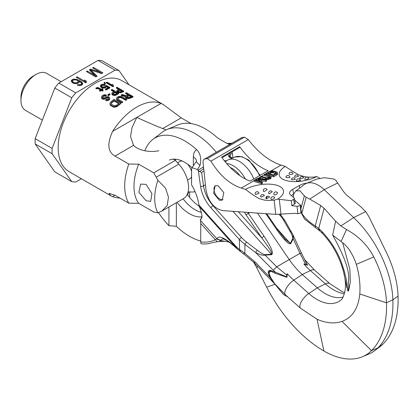 <?xml version="1.0" encoding="UTF-8"?>
<svg xmlns="http://www.w3.org/2000/svg" width="419" height="419" viewBox="0 0 419 419"><rect width="100%" height="100%" fill="white"/><g stroke="black" fill="none" stroke-linecap="round" stroke-linejoin="round"><path stroke-width="0.63" d="M73.603 79.097L71.916 79.84L71.23 81.166L72.288 82.637L73.288 83.213L76.981 83.627L78.672 82.883L79.212 82.339L79.306 81.359L81.213 82.805L81.516 83.323L81.223 84.188L80.328 84.701L77.939 84.696L77.196 85.125L80.537 85.507L82.077 84.848L82.763 83.528L81.705 82.056L77.494 79.626L73.603 79.097L73.603 80.024M74.949 79.018L74.949 79.746M129 84.774L118.991 70.539A61.258 35.369 120 0 0 115.016 70.183L98.067 60.394L58.786 83.072L75.739 92.861A61.258 35.369 120 0 0 71.764 97.805L54.81 88.016L35.175 138.637A61.258 35.369 120 0 0 35.175 143.937L54.81 171.879L71.764 181.663A61.258 35.369 120 0 0 75.739 182.019L81.38 178.756M115.016 70.183L75.739 92.861M94.657 75.273L87.241 70.994L86.351 71.508L95.768 76.944L97.108 76.174L90.923 70.025L101.571 73.592L102.912 72.822L93.495 67.386L92.599 67.899L100.015 72.178L90.514 69.104L89.326 69.79L94.657 75.273L94.657 76.305M76.232 77.353L85.649 82.789L86.539 82.271L86.031 80.946L84.428 80.024L84.937 81.349L77.122 76.834L76.232 77.353M118.991 70.539L102.042 60.75A61.258 35.369 120 0 0 98.067 60.394M58.786 83.072A61.258 35.369 120 0 0 54.81 88.016M35.175 138.637L52.124 148.42A61.258 35.369 120 0 0 52.124 153.721L35.175 143.937M52.124 153.721L71.764 181.663M71.764 97.805L52.124 148.42M42.366 120.096L25.365 110.281A21.306 12.303 -60 0 1 20.95 100.529A21.306 12.303 -60 0 1 36.018 74.43A21.306 12.303 -60 0 1 46.671 73.377L61.127 81.721M36.018 74.43L33.227 76.038A17.368 10.025 -60 0 0 20.95 97.308L20.95 100.529M87.241 72.026L87.241 70.994M90.514 69.104L90.514 70.193L90.001 70.486M100.015 72.178L100.015 73.074M90.923 70.324L90.514 70.193M93.495 67.386L93.495 68.417M101.969 73.367L100.015 72.236M90.923 70.025L90.923 71.115L96.412 76.572M77.122 76.834L77.122 77.866M84.937 81.349L84.937 82.375M86.031 80.946L86.031 82.035L84.937 81.401M86.199 82.47L86.031 82.035M71.371 80.39L71.371 81.454M71.916 79.84L71.916 80.93L71.377 81.469M72.66 79.411L72.66 80.5L71.916 80.93M72.943 80.406L72.66 80.5M79.285 81.574L78.007 80.951L78.065 81.846L76.777 82.821L73.833 82.669L72.477 81.37L72.77 80.506L73.812 79.903L76.2 79.914L78.007 80.951M82.611 84.313L81.166 82.758M81.516 83.323L81.197 85.287M78.107 81.354L78.065 82.931L77.641 83.407M72.728 82.889L72.477 81.37M76.195 79.222L76.195 79.914M77.494 79.626L77.494 80.49M79.05 80.354L79.05 81.438M80.448 81.16L80.448 82.14M81.705 82.056L81.705 83.145M82.407 82.805L82.407 83.894M77.939 84.696L77.939 85.382M78.835 84.868L78.835 85.534M79.683 84.842L79.683 85.56M80.328 84.701L80.328 85.518M81.223 84.188L81.223 85.272M81.469 83.81L81.469 84.9M74.582 82.931L74.582 83.617M73.833 83.386L73.833 82.669M73.231 82.323L73.231 83.182M72.78 81.888L72.78 82.92M78.065 81.846L78.065 82.931M77.819 82.218L77.819 83.308M76.777 82.821L76.777 83.638M76.127 82.962L76.127 83.68M75.284 82.988L75.284 83.68M108.092 87.571L106.353 86.565L105.798 87.466A52.6 30.367 -60 0 0 105.127 87.828L103.451 88.137L101.068 87.414L100.366 86.356L100.921 84.853A53.265 30.755 -60 0 1 101.592 84.491L103.268 84.24L104.949 84.617A53.265 30.755 120 0 0 104.279 84.947M103.493 84.732L103.493 85.282L104.279 85.492L104.279 84.937L102.294 84.895A53.265 30.755 120 0 0 101.623 85.256L101.262 85.942L102.047 86.785L104.425 86.88A53.265 30.755 -60 0 1 105.096 86.513L105.431 85.727A53.265 30.755 -60 0 1 106.211 85.345L109.857 87.451A53.265 30.755 120 0 0 106.059 89.493L105.358 89.085A53.265 30.755 -60 0 1 108.594 87.32L106.353 86.021L105.798 86.922A53.265 30.755 120 0 0 105.127 87.283L103.451 87.597L101.628 87.194L100.366 85.811M101.314 86.042L101.314 85.586M101.314 86.136L101.623 85.256M101.623 85.801A52.6 30.367 -60 0 1 102.294 85.439L102.294 84.895M102.294 85.439L102.88 85.287L102.88 84.743M102.88 85.287L103.493 85.277M104.279 85.492A52.6 30.367 -60 0 1 104.949 85.162L104.949 84.617M191.158 123.6L181.218 117.859L163.279 104.561L161.006 103.43A52.6 30.367 120 0 0 112.611 131.372C106.945 143.717 107.735 151.956 115 156.088L128.785 164.044A52.6 30.367 120 0 0 124.694 185.973A52.6 30.367 -60 0 0 128.785 203.189L138.679 203.304L153.742 212.004L157.863 212.852A46.609 26.91 120 0 1 157.863 180.301L165.515 188.105L168.459 197.166L167.228 205.483L161.849 211.082L157.863 212.852M110.626 195.642L69.077 171.654A52.6 30.367 -60 0 1 58.183 147.572A52.6 30.367 -60 0 1 81.145 94.636A52.6 30.367 -60 0 1 121.678 80.548L163.279 104.561M125.627 93.018A53.265 30.755 -60 0 1 126.449 92.73L133.043 96.532A53.265 30.755 120 0 0 129.749 97.831L127.947 98.083L126.418 97.789L125.574 97.156L125.695 96.202L121.232 94.945A53.265 30.755 -60 0 1 122.191 94.474L126.239 95.668A53.265 30.755 -60 0 1 128.57 94.72L125.627 93.018L125.627 93.573L127.994 94.94M125.422 96.627L125.574 97.7L126.418 98.334L127.947 98.633L129.749 98.381A52.6 30.367 -60 0 1 133.043 97.088L133.043 96.532M121.232 94.945L121.232 95.49L125.695 96.752M117.435 99.858L116.582 98.847L116.571 98.156L116.87 99.905L121.782 102.917A52.6 30.367 -60 0 1 122.605 102.356L122.605 101.812A53.265 30.755 120 0 0 121.782 102.367L117.435 99.858L117.435 100.403M117.687 99.004L118.226 98.146A52.6 30.367 -60 0 1 118.776 97.81L120.855 97.569L125.899 100.324A52.6 30.367 -60 0 1 126.727 99.869L126.727 99.324A53.265 30.755 120 0 0 125.899 99.78L120.855 97.025L118.776 97.266A53.265 30.755 120 0 0 118.226 97.601L117.687 98.46L118.258 99.298L122.605 101.812M117.388 105.714L114.623 106.688L112.947 106.332L110.281 104.588L109.982 103.205L110.281 105.153L112.947 106.897L114.623 107.254L117.388 106.274A52.6 30.367 -60 0 1 120.682 103.697L120.682 103.147A53.265 30.755 120 0 0 117.388 105.714L117.388 106.274M117.954 91.892L116.859 90.792L117.084 91.819L117.954 92.442L120.944 92.678A52.6 30.367 -60 0 1 123.626 91.651L123.626 91.096A53.265 30.755 120 0 0 120.944 92.128L117.954 91.892L117.954 92.442M116.859 90.792L117.299 90.022A53.265 30.755 -60 0 1 119.31 89.226L116.367 87.529L116.367 88.079L118.729 89.446M112.931 94.652L111.836 93.479L112.062 94.558L112.931 95.197L114.361 95.485L115.922 95.207A52.6 30.367 -60 0 1 118.603 93.762L118.603 93.217A53.265 30.755 120 0 0 115.922 94.663L114.361 94.945L112.931 94.652L112.931 95.197M111.836 93.479L112.276 92.562A53.265 30.755 -60 0 1 114.287 91.452L111.344 89.75L111.344 90.295L113.795 91.714M106.279 82.344L106.279 82.894L112.868 86.696L112.868 86.146L106.279 82.344A53.265 30.755 -60 0 1 106.95 82.093L112.418 85.251L112.103 84.444L112.14 85.088M112.868 86.696A52.6 30.367 -60 0 1 113.539 86.45L113.539 85.895A53.265 30.755 120 0 0 112.868 86.146M104.86 84.182A52.6 30.367 -60 0 1 105.415 83.936L105.415 83.386A53.265 30.755 120 0 0 104.86 83.632L103.985 82.449L104.86 84.182L104.86 83.632M108.511 95.7A52.6 30.367 -60 0 1 110.071 94.636L110.071 94.092A53.265 30.755 120 0 0 108.511 95.15L107.809 94.746L107.809 95.291L108.511 95.7L108.511 95.15M105.358 89.085L105.358 89.629L106.059 90.038A52.6 30.367 -60 0 1 109.857 87.995L109.857 87.451M97.156 88.571L97.156 88.027L96.459 88.336L95.899 88.011L95.899 88.561L96.459 88.886L97.774 88.509L100.398 89.881M102.393 89.792A52.6 30.367 -60 0 1 102.844 89.504L102.844 88.964A53.265 30.755 120 0 0 101.948 89.535L103.069 90.185A53.265 30.755 120 0 0 102.514 90.556L101.393 89.907A53.265 30.755 120 0 0 100.162 90.761L99.602 90.436A53.265 30.755 -60 0 1 100.827 89.587L98.303 88.131L97.156 88.027M99.602 90.436L99.602 90.986L100.162 91.311A52.6 30.367 -60 0 1 101.393 90.457L102.514 91.101A52.6 30.367 -60 0 1 103.069 90.729L103.069 90.185M107.625 97.276L106.536 97.554A53.265 30.755 120 0 0 105.866 98.088L104.441 98.675L102.645 98.596L101.608 97.679L101.492 96.972L102.079 95.899A53.265 30.755 -60 0 1 102.969 95.192L104.645 94.663L106.358 95.061A53.265 30.755 120 0 0 105.688 95.558L103.812 95.679A53.265 30.755 120 0 0 102.917 96.386L102.555 97.271L103.179 97.946L105.022 97.601A53.265 30.755 -60 0 1 105.693 97.067L108.013 96.606L109.249 97.177L109.809 98.24L109.338 99.722A52.6 30.367 -60 0 0 108.778 100.172L106.321 100.639L105.787 100.487L105.787 99.932A53.265 30.755 -60 0 1 106.457 99.366L107.83 99.219A53.265 30.755 -60 0 1 108.495 98.685L108.746 97.92L107.625 97.276L107.625 97.821L108.746 98.475M101.492 96.972L101.608 98.235L102.645 99.156L104.441 99.23L105.866 98.643A52.6 30.367 -60 0 1 106.536 98.104L107.625 97.826M102.555 97.831L102.917 96.941A52.6 30.367 -60 0 1 103.812 96.229L105.688 96.108A52.6 30.367 -60 0 1 106.358 95.611L106.358 95.061M115 156.088L133.52 145.393L130.566 136.442L131.969 127.821L136.809 117.399C146.922 122.065 155.554 125.779 162.698 128.549L181.218 117.859M165.982 129.927A21.306 12.303 0 0 0 162.698 128.549M112.611 196.611L115 195.228L108.924 193.332L110.679 195.673L112.611 196.611A52.6 30.367 120 0 0 119.86 198.035M115 195.228L128.785 203.189M128.785 164.044L138.679 164.164A46.609 26.91 120 0 0 138.679 203.304M161.849 211.082L183.632 198.506A23.972 13.837 -120 0 0 178.829 164.159L156.256 177.19L153.742 172.864L138.679 164.164M156.256 177.19L157.863 180.301M146.048 184.37L140.669 184.098L138.862 192.237L146.048 200.68L150.657 201.398L151.924 193.568L146.048 184.37M178.829 164.159L175.414 160.351L153.742 172.864M133.52 145.393A21.306 12.303 0 0 0 158.832 150.772M173.346 159.152L175.414 160.351M187.539 180.107L189.823 178.782A9.988 5.766 -120 0 0 191.556 176.504M191.556 171.533A9.988 5.766 -120 0 0 187.324 163.944M182.338 161.064A9.988 5.766 -120 0 0 179.84 161.483L177.593 162.782M188.597 191.881L192.012 192.007A23.972 13.837 -120 0 0 195.06 191.645M131.519 96.422L129.413 95.207A53.265 30.755 120 0 0 126.805 96.276L126.538 96.836L127.24 97.391L128.905 97.491A53.265 30.755 -60 0 1 131.519 96.422M129.749 98.381L129.749 97.831M128.921 98.612L128.921 98.067M127.947 98.633L127.947 98.083M126.978 98.507L126.978 97.962M126.418 98.334L126.418 97.789M125.857 98.009L125.857 97.47M125.574 97.695L125.574 97.156M126.805 96.276L126.805 96.82A52.6 30.367 -60 0 1 129.413 95.757L129.413 95.207M129.413 95.757L130.938 96.637M126.533 97.093L126.805 96.82M121.782 102.917L121.782 102.367M116.571 98.156L117.388 97.119A53.265 30.755 -60 0 1 117.938 96.779L119.593 96.297L121.541 96.485L126.727 99.324M116.87 99.911L116.87 99.361M116.582 99.392L116.582 98.847M125.899 100.324L125.899 99.78M121.552 97.816L121.552 97.271M120.855 97.569L120.855 97.025M120.159 97.48L120.159 96.941M119.467 97.559L119.467 97.019M118.776 97.81L118.776 97.266M118.226 98.146L118.226 97.601M117.818 98.575L117.818 98.03M109.982 103.205L110.794 101.911A53.265 30.755 -60 0 1 114.094 99.345L120.682 103.147M115.859 105.609L116.545 105.232A53.265 30.755 -60 0 1 119.017 103.273L114.109 100.44A53.265 30.755 120 0 0 111.637 102.398L111.098 103.456L111.669 104.378L113.769 105.593L115.859 105.609M116.561 106.772L116.561 106.217M115.733 107.086L115.733 106.526M114.623 107.254L114.623 106.688M113.785 107.175L113.785 106.609M112.947 106.897L112.947 106.332M110.841 105.682L110.841 105.117M110.281 105.153L110.281 104.588M109.993 104.577L109.993 104.017M111.098 104.017L111.229 102.938M111.229 103.498L111.637 102.398M111.637 102.954A52.6 30.367 -60 0 1 114.109 100.989L114.109 100.44M114.109 100.989L118.608 103.582M118.483 92.625L118.483 92.075M116.367 87.529A53.265 30.755 -60 0 1 117.032 87.293L123.626 91.096M117.891 91.038L119.153 91.771L120.133 91.771A53.265 30.755 -60 0 1 122.254 90.928L120.153 89.713A53.265 30.755 120 0 0 118.032 90.556L117.891 91.043M117.393 92.112L117.393 91.567M117.084 91.813L117.084 91.269M120.944 92.678L120.944 92.128M120.248 92.835L120.248 92.29M119.384 92.793L119.384 92.248M118.032 90.556L118.032 91.106A52.6 30.367 -60 0 1 120.153 90.268L120.153 89.713M120.153 90.268L121.672 91.143M113.46 95.364L113.46 94.825M111.344 89.75A53.265 30.755 -60 0 1 112.009 89.409L118.603 93.217M117.231 93.154L115.125 91.939A53.265 30.755 120 0 0 113.01 93.112L113.177 93.997L115.11 94.327A53.265 30.755 -60 0 1 117.231 93.154M112.371 94.872L112.371 94.327M112.062 94.558L112.062 94.008M115.922 95.207L115.922 94.668M115.225 95.453L115.225 94.919M114.361 95.485L114.361 94.945M113.01 93.112L113.01 93.657A52.6 30.367 -60 0 1 115.125 92.484L115.125 91.939M115.125 92.484L116.739 93.411M112.811 93.929L113.01 93.657M112.103 84.444L113.23 85.094L113.539 85.895M103.985 82.449A53.265 30.755 -60 0 1 104.546 82.213L105.415 83.386M107.809 94.746A53.265 30.755 -60 0 1 109.375 93.683L110.071 94.092M100.591 86.88L100.591 86.33M101.068 87.414L101.068 86.869M101.628 87.739L101.628 87.194M102.555 88.011L102.555 87.471M103.451 88.137L103.451 87.597M104.431 88.058L104.431 87.513M105.127 87.828L105.127 87.278M105.798 87.466L105.798 86.922M106.217 87.089L106.217 86.55M106.353 86.565L106.353 86.021M106.059 90.038L106.059 89.493M96.459 88.336L96.459 88.886M95.899 88.011L97.8 87.419L101.388 89.216A53.265 30.755 -60 0 1 102.278 88.639L102.844 88.964M102.514 91.101L102.514 90.556M101.393 90.457L101.393 89.907M100.162 91.311L100.162 90.761M98.303 88.671L98.303 88.131M97.774 88.503L97.774 87.959M109.809 98.24L109.338 99.172A53.265 30.755 120 0 0 108.778 99.617L107.217 100.12L105.787 99.932M108.437 98.151L108.437 97.596M108.154 97.983L108.154 97.438M107.007 97.926L107.007 97.37M106.536 98.104L106.536 97.554M105.866 98.643L105.866 98.088M105.164 99.02L105.164 98.465M104.441 99.23L104.441 98.675M103.43 99.287L103.43 98.732M102.645 99.156L102.645 98.596M101.948 98.753L101.948 98.193M101.608 98.235L101.608 97.679M105.688 96.108L105.688 95.563M105.153 95.946L105.153 95.401M104.399 95.961L104.399 95.412M103.812 96.229L103.812 95.679M102.917 96.941L102.917 96.386M102.613 97.386L102.613 96.831M109.647 99.293L109.647 98.743M109.338 99.722L109.338 99.172M108.778 100.172L108.778 99.617M108.081 100.544L108.081 99.989M107.217 100.675L107.217 100.12M106.321 100.639L106.321 100.078M340.715 262.828L343.412 271.229L346.895 287.602L348.681 290.613L350.342 281.741L349.86 269.171L342.658 242.706C348.268 247.037 352.829 254.254 356.339 264.358C359.34 274.89 360.487 284.768 359.78 293.986L386.48 302.806A109.668 63.316 60 0 1 371.48 350.666L377.755 348.027L383.05 343.989A109.668 63.316 -120 0 0 398.05 296.128L392.87 299.789A110.527 63.814 60 0 1 377.755 348.027A84.35 48.698 -120 0 1 374.885 350.53A84.35 48.698 -120 0 1 368.615 354.149L362.435 356.731A83.486 48.201 -120 0 0 371.48 350.666L341.998 321.394C334.498 323.95 326.176 323.232 317.031 319.247L323.908 351.002A83.486 48.201 -120 0 0 362.435 356.731M359.78 293.986C358.318 308.41 352.389 317.55 341.998 321.394M254.443 262.823L255.239 262.142L269.632 276.996L270.381 276.985L268.883 272.884A10.653 1.137 -34.3 0 1 270.899 271.161L274.99 273.204L286.921 277.331L287.266 273.68A54.501 31.467 -120 0 0 293.745 280.159L308.787 293.504A10.653 4.347 131.6 0 0 303.277 298.737A10.653 4.347 131.6 0 0 300.57 308.258L317.031 319.247M342.658 242.706L332.628 235.111C355.254 275.503 346.702 280.327 348.818 285.821C348.566 289.739 348.231 291.472 347.822 291.032L346.942 283.763C346.817 281.468 345.806 276.786 343.899 269.726C341.244 262.545 338.416 249.651 322.096 231.607L322.331 233.42L322.724 233.702M332.628 235.111L335.619 221.201L324.102 208.301L318.723 228.392A74.063 39.878 -114.7 0 0 319.44 229.046L322.096 231.607M319.44 229.046A5.327 2.792 132.1 0 0 319.917 231.094M295.982 190.891L304.189 184.622A26.633 15.377 60 0 1 306.169 183.48L316.434 179.201L324.17 177.698L333.576 178.944L335.692 180.18L343.926 192.106L346.78 195.207L360.707 206.719L365.656 211.626L353.667 217.576A79.898 46.132 60 0 1 392.87 299.789L386.48 302.806A79.039 45.634 -120 0 0 373.758 256.936C367.746 245.356 358.669 236.222 346.534 229.528L340.883 225.935L353.667 217.576L324.212 189.666L309.756 199.109L320.687 205.525L315.245 225.825L318.723 228.392A5.327 2.739 132.8 0 0 319.178 230.424L319.943 231.12A5.327 2.792 132.1 0 0 320.367 231.393M343.004 269.81C345.204 277.546 345.921 284.239 345.167 289.89C343.894 296.107 342.276 299.637 340.307 300.481A43.848 25.318 -120 0 1 308.787 293.504L317.335 287.853A42.612 24.601 -120 0 0 343.067 297.066M344.376 293.761A43.848 25.318 60 0 1 325.432 283.893L317.335 287.853L302.288 274.513A53.265 30.755 60 0 1 289.11 259.398L257.449 213.067M270.381 276.985L274.686 283.721L285.522 294.913L300.57 308.258M274.99 273.204L275.293 272.141L286.821 276.928L286.921 277.331M286.821 276.928L286.57 274.953L276.723 266.809L273.314 270.218L255.621 252.531C260.021 254.825 263.153 255.679 265.018 255.103L276.723 266.809L300.004 253.369A3.996 0.974 155.1 0 1 301.622 253.443L293.012 234.897L293.242 238.804L300.004 253.369L305.456 264.049L307.284 265.112L304.964 260.173M275.561 284.752L269.632 276.996L268.312 272.654C268.244 270.946 269.082 270.229 270.836 270.501L275.293 272.141L273.314 270.218M255.239 262.142L244.727 253.212L239.579 249.546L240.553 251.688M249.635 212.512L248.331 213.292L264.012 236.232C271.282 247.074 273.796 253.233 271.554 254.71L265.018 255.103A2.132 0.848 -93.4 0 0 264.897 254.647C263.404 254.422 260.88 252.961 257.324 250.258A2.132 0.288 127.2 0 0 255.621 252.531L244.911 244.413A2.132 0.288 -52.8 0 1 246.613 242.14A29.67 22.767 -152.2 0 1 241.538 237.479A2.132 0.597 138.1 0 0 239.396 239.558L244.911 244.413L244.911 253.411M203.534 166.903L197.978 170.271A11.067 6.39 -120 0 0 198.323 170.732L200.533 186.23A26.098 15.068 -120 0 0 210.898 207.761L239.396 239.558L239.579 249.546M244.727 253.212L243.46 253.914L237.348 249.022A3.996 1.901 127.5 0 1 236.955 247.482A3.996 1.116 138.1 0 0 236.714 248.237L199.287 206.478L198.905 205.027A35.039 20.232 -120 0 0 191.556 184.831L191.556 169.527L192.033 167.679L197.443 169.538L199.973 165.495C201.56 158.712 200.465 153.459 196.679 149.745A59.718 34.478 -120 0 0 152.835 139.412A59.718 34.478 -120 0 0 144.911 150.772M284.91 294.368L285.847 295.201M287.916 297.034L283.459 294.51L274.424 283.626M253.045 261.425A32.818 18.949 -120 0 1 256.517 267.301L266.667 287.135A105.672 61.012 -120 0 0 323.908 351.002M374.885 350.53L380.211 346.466A83.486 48.201 -120 0 0 383.05 343.989M365.656 211.626L368.888 216.623L385.328 250.253A79.039 45.634 60 0 1 398.05 296.128M335.619 221.201L340.883 225.935M320.687 205.525L324.102 208.301M341.113 241.475L346.534 229.528M356.339 264.358L373.758 256.936M285.522 294.913A10.653 4.347 131.6 0 1 291.781 281.647A10.653 4.347 131.6 0 1 293.745 280.159L302.288 274.513L310.385 270.554A54.501 31.467 60 0 1 303.906 264.07L307.284 265.112M304.807 259.874L307.635 265.374M303.906 264.07L305.456 264.049M286.57 274.953L287.266 273.68M277.064 228.879L276.378 229.093C283.831 239.83 288.607 244.686 290.702 243.654L284.752 238.825M264.012 236.232L261.749 237.861L267.778 246.199C269.071 248.682 272.292 251.908 271.439 254.254A2.132 0.848 86.6 0 1 271.554 254.71M197.978 170.271A58.178 33.588 -120 0 0 197.443 169.538M201.953 217.676L200.287 219.64L200.481 220.478L216.958 238.861C217.686 236.84 219.729 236.588 223.081 238.112C226.993 239.977 231.534 243.355 236.714 248.237A3.996 2.153 -46.7 0 0 237.039 248.76A3.996 3.996 0 0 0 237.348 249.022M200.287 219.64L201.005 219.278L202.089 215.764L200.413 209.16L199.287 206.478M229.188 242.192L224.893 241.255L217.382 241.721L215.319 239.757L216.958 238.861L220.687 240.297L222.725 238.741M237.212 248.896A3.996 2.153 -46.7 0 1 237.044 248.766C231.817 243.916 227.627 240.778 224.469 239.354L223.081 238.112M280.274 214.381L280.908 215.083A2.132 0.597 138.1 0 0 279.96 215.298A29.67 22.767 -152.2 0 1 283.852 220.64L290.032 231.372C291.603 233.718 292.525 236.107 292.813 238.531A2.132 1.367 27.7 0 1 293.242 238.804L290.702 243.654M225.244 161.865L227.229 160.351A23.972 13.837 60 0 1 228.355 159.775A23.972 13.837 60 0 1 253.814 178.971M198.323 170.732L201.618 172.549L203.943 170.795M227.229 160.351A7.992 4.614 60 0 1 226.852 160.545A7.992 4.614 60 0 1 224.113 160.451M199.523 171.67L203.713 168.6M232.571 158.015A8.909 5.143 60 0 1 228.963 156.942L228.004 154.271M216.314 152.259A61.258 35.369 -120 0 0 166.924 129.508L177.991 124.893A59.718 34.478 -120 0 1 217.393 137.783L227.119 143.523L229.822 144.461M166.924 129.508A61.258 35.369 -120 0 0 162.368 132.137L152.835 139.412M200.481 220.478L200.732 223.484L215.319 239.757C211.014 241.847 206.153 242.564 200.732 241.899L201.02 243.706C205.022 244.277 208.678 243.947 211.993 242.711L217.382 241.721M158.502 212.627A59.718 34.478 -120 0 0 168.93 225.694L176.357 226.302A60.415 34.882 -120 0 0 200.732 241.056M199.973 165.495L196.155 161.687L192.028 167.679M196.48 161.341A10.653 6.149 0 0 0 193.358 156.989C193.431 153.317 194.542 150.903 196.679 149.745M168.93 225.694L168.93 206.991M169.376 160.058A33.499 19.342 60 0 1 191.981 167.757M176.357 226.302L176.357 202.707M201.502 212.428A31.959 18.452 60 0 1 183.108 198.805M177.033 202.319A32.797 18.939 -120 0 0 202.084 216.754M199.182 206.221A32.797 18.939 60 0 1 187.654 194.887L188.67 191.881M175.744 159.199A31.959 18.452 -120 0 0 175.105 160.168M200.732 223.484L200.732 241.899M219.556 241.485L220.687 240.297M224.893 241.255L220.53 240.564L216.838 239.04M228.963 156.942L232.775 157.926M230.419 157.245L230.015 154.422L229.319 156.114M232.33 153.495L230.015 154.422L229.743 153.27M227.622 143.492L230.649 143.979M189.645 197.459L189.645 191.918M306.169 183.48A26.633 15.377 60 0 1 324.212 189.666L337.766 182.941M294.719 200.125L300.79 205.436L300.852 208.882L304.351 195.82L299.884 190.755L295.945 190.917L293.86 193.641L293.321 197.281M304.351 195.82L306.127 197.249L301.811 213.371L301.523 213.344L304.608 219.163L305.441 219.865M309.756 199.109L306.127 197.249M315.434 225.941L315.392 227.575L315.245 225.825C309.756 222.657 305.278 218.503 301.811 213.371M300.852 208.882L301.523 213.344M270.836 270.501L270.899 271.161C269.386 270.768 268.71 271.339 268.883 272.884L268.312 272.654M260.283 176.766L266.929 178.478L269.757 177.813L270.805 177.069L270.936 176.163L269.93 175.493L265.091 173.99L264.289 174.451L269.621 176.226L269.826 176.53L269.354 177.216L266.683 177.923L261.084 176.305L260.283 176.766L260.555 177.965M319.55 178.227L316.843 176.53A23.218 10.046 169.8 0 1 306.886 180.144A23.218 10.046 169.8 0 1 300.732 181.249A23.218 10.046 169.8 0 1 280.788 177.776A23.218 10.046 169.8 0 1 285.25 166.406L281.044 165.102C269.443 161.278 258.523 152.773 248.278 139.574L210.919 161.147C219.582 175.252 229.696 184.229 241.26 188.068L245.466 189.378A23.218 10.046 169.8 0 1 276.87 185.287A23.218 10.046 169.8 0 1 277.745 199.104L291.278 200.748L293.614 199.397A2.666 1.152 -10.2 0 0 294.405 198.36A2.666 1.152 -10.2 0 0 294.18 198.004L290.487 194.903A10.653 4.609 169.8 0 1 289.592 193.473A10.653 4.609 169.8 0 1 292.74 189.315L299.297 185.528A10.653 4.609 169.8 0 1 307.158 183.066M261.482 180.982L261.273 179.803L259 181.113L262.278 182.134L261.477 182.595L254.139 180.317L257.345 178.463L260.796 177.996L261.76 178.41L261.76 179.243L266.552 179.662L266.767 180.846L265.829 181.385L261.482 180.982L260.466 181.568M262.278 182.134L262.493 183.313L261.692 183.779L254.349 181.495L254.139 180.317M269.401 177.174L264.499 175.634L264.289 174.451M271.025 176.666L271.02 178.253L268.301 179.542L265.337 179.452L261.561 178.279M277.441 172.963L277.347 172.46L276.346 171.795L273.088 170.9L271.035 170.973L269.365 171.523L266.159 173.372L273.497 175.655L276.708 173.801L277.441 172.963L277.43 174.55L273.712 176.834L270.653 175.886M268.181 170.674L250.101 181.113A53.265 30.755 60 0 1 221.62 157.104L239.699 146.666A53.265 30.755 -120 0 0 268.181 170.674M301.387 212.842L297.825 213.69L294.882 213.339L275.76 214.376L222.761 210.595C213.742 208.61 208.112 201.398 205.855 188.959L203.068 162.509C202.916 160.603 203.451 159.456 204.671 159.052L207.29 158.612L210.919 161.147M241.501 137.715L244.455 137.154L248.278 139.574M204.226 159.236L242.009 137.495M233.105 157.79L232.053 151.935M239.699 146.666L239.537 147.614L222.049 157.712M291.43 195.689A10.653 4.609 169.8 0 1 293.583 194.039L293.682 193.981M300.737 205.394L300.255 205.671L301.015 213.056M291.278 200.748L291.781 205.671L297.066 206.305L300.255 205.671M291.781 205.671L294.463 204.126A2.666 1.152 -10.2 0 0 295.248 203.084L294.405 198.36M316.843 176.53L314.198 177.075C308.237 177.331 304.304 176.944 302.403 175.907C300.633 176.174 294.918 173.005 285.25 166.406M295.238 179.526L291.86 179.851L291.325 179.437A1.995 1.995 0 0 1 295.238 179.521M298.407 176.415L295.049 177.19L294.536 176.577A1.995 1.995 0 0 1 298.407 176.415M287.544 175.755A1.995 1.383 -72.7 0 1 288.455 175.619A1.995 1.995 0 0 1 289.854 177.614L286.423 177.708L285.91 177.085A1.995 1.995 0 0 1 288.497 175.634M292.991 174.037L289.545 174.561L289.042 173.738A1.995 1.995 0 0 1 292.991 174.037M300.334 178.834L299.784 178.442A1.995 1.995 0 0 1 303.634 177.881L300.334 178.834M299.873 180.311C300.727 180.704 299.768 180.929 296.992 180.992L296.432 180.799A1.995 1.995 0 0 1 299.025 178.903A1.995 1.995 0 0 1 300.402 180.495M308.258 178.237C308.981 178.656 308.028 179.07 305.404 179.489L304.87 179.322A1.995 1.995 0 0 1 308.719 178.379M245.466 189.378C254.616 196.328 260.115 199.622 261.964 199.255C263.792 200.334 267.856 200.649 274.146 200.198L277.745 199.104M217.922 185.575L215.125 185.79L213.601 193.274L219.477 200.324L222.274 200.109L223.798 192.625L217.922 185.575M272.266 191.724L269.281 193.84L268.705 193.274A1.995 1.995 0 0 1 272.271 191.724M264.368 195.631L261.152 197.145L260.597 196.448A1.995 1.995 0 0 1 264.368 195.631M267.086 189.76L263.923 191.682L263.305 190.97A1.995 1.995 0 0 1 267.086 189.76M259.031 193.238L255.679 194.51L255.103 193.625A1.995 1.995 0 0 1 259.031 193.238M266.437 198.784L265.887 198.323A1.995 1.995 0 0 1 269.569 197.129L266.437 198.784A1.995 1.383 107.3 0 1 267.558 196.417M277.059 192.504C277.718 193.662 276.865 194.479 274.492 194.966L274 194.652A1.995 1.995 0 0 1 277.483 192.74M274.256 197.469C274.838 198.234 273.932 198.889 271.533 199.439L271.03 199.214A1.995 1.995 0 0 1 274.675 197.642M222.924 199.612A7.992 4.614 60 0 1 220.913 199.496A7.992 4.614 60 0 1 214.79 192.95A7.992 4.614 60 0 1 215.397 185.648M261.477 182.595L261.692 183.779M261.98 178.834L262.058 179.269M266.552 179.662L265.62 180.207L265.829 181.385M265.62 180.207L261.273 179.803M260.602 179.358L258.062 180.819L255.721 180.091L258.816 178.447L260.466 178.604L260.801 178.824L260.602 179.358L260.466 178.604M260.126 179.631L259.026 179.625L257.187 180.552M258.256 178.63L258.471 179.809M258.816 178.447L259.026 179.625M259.392 178.389L259.607 179.573M259.995 178.457L260.199 179.589M270.805 177.069L271.02 178.253M270.292 177.504L270.506 178.688M269.757 177.813L269.972 178.997M268.935 178.148L269.145 179.332M268.087 178.363L268.301 179.542M266.929 178.478L267.144 179.657M266.039 178.436L266.248 179.62M265.122 178.269L265.337 179.452M269.621 176.226L269.736 176.855M269.129 175.959L269.344 177.137M266.337 174.377L266.159 173.372M277.216 173.372L277.43 174.55M276.708 173.801L276.917 174.985M273.497 175.655L273.712 176.834M267.898 173.204L271.706 171.418L275.545 172.256L276.236 172.827L275.77 173.513L273.366 174.901L267.898 173.204M275.812 173.471L271.915 172.602L269.365 173.66M270.512 172.995L270.302 171.816M270.993 171.554L271.203 172.738M271.706 171.418L271.915 172.602M272.439 171.413L272.654 172.591M273.198 171.528L273.413 172.712M275.545 172.256L275.754 173.44M276.032 172.528L276.147 173.157M161.006 103.43L112.611 131.372M344.68 292.598L342.276 291.744L329.774 283.616A10.653 4.347 131.6 0 0 329.643 283.511A10.653 4.347 131.6 0 0 325.432 283.893L310.385 270.554A10.653 4.347 131.6 0 1 312.118 269.904A10.653 4.347 131.6 0 1 314.727 270.276L304.655 259.597M246.613 242.14L257.324 250.258M275.121 284.281L266.667 287.135M265.835 213.669L276.378 229.093M247.755 212.375A8.909 5.143 -120 0 0 248.331 213.292L246.073 214.916L261.749 237.861L238.306 211.705M244.502 212.145A11.03 6.369 -120 0 0 246.073 214.916M264.897 254.647L271.439 254.254L232.959 211.323M213.444 205.451L213.041 205.682L241.538 237.479M210.898 207.761A2.132 0.597 -41.9 0 1 213.041 205.682A23.972 13.837 -120 0 1 203.524 185.905L205.42 184.81M239.396 249.467A46.609 26.91 -120 0 0 236.955 247.482L198.905 205.027M256.517 267.301L258.12 266.798M283.852 220.64A2.132 0.869 -30 0 1 285.061 220.787L293.012 234.897M291.242 231.508A2.132 0.869 150 0 0 290.032 231.372M292.813 238.531L290.267 243.381L276.566 228.093M260.136 175.32L248.902 160.163L241.737 156.622L234.965 157.015A23.05 13.308 60 0 1 259.523 175.676M226.648 163.541A23.05 13.308 60 0 1 245.351 178.971M239.982 175.708A20.934 12.083 -120 0 0 230.167 167.375M200.533 186.23A2.132 0.995 -8.1 0 0 203.524 185.905L201.618 172.549M193.358 165.725L193.358 156.989M279.96 215.298L279.18 214.428M281.044 165.102L270.747 171.046M266.212 173.665L265.452 174.105M264.342 174.744L261.446 176.415M260.335 177.059L258.607 178.054M254.192 180.605L241.26 188.068M207.29 158.612L244.455 137.154M299.297 185.528L299.742 188.021M293.583 194.039L292.74 189.315M274.146 200.198L275.76 214.376M279.295 199.324L281.002 214.334M297.066 206.305L297.825 213.69M294.463 204.126L293.614 199.397M290.676 172.382A1.995 1.383 -72.7 0 1 291.566 172.24M319.975 231.031L322.394 233.362C332.105 243.596 339.133 256.213 343.48 271.208M243.528 253.804L254.453 262.839M254.364 262.923L275.906 285.156M319.178 230.424L315.392 227.575M329.774 283.616L314.727 270.276M305.388 260.901L304.995 260.23M301.612 253.485L305.142 260.498M222.52 238.767L224.406 239.286M285.627 239.783L277.043 228.853M277.069 228.826L266.751 213.732M234.965 157.015L228.355 159.775M280.908 215.083L285.061 220.787M229.848 156.942L229.298 155.878M232.084 143.151L227.863 143.466M227.664 143.487L227.135 143.487M315.208 227.36L304.671 219.1M241.611 137.652L204.32 159.183"/></g></svg>
